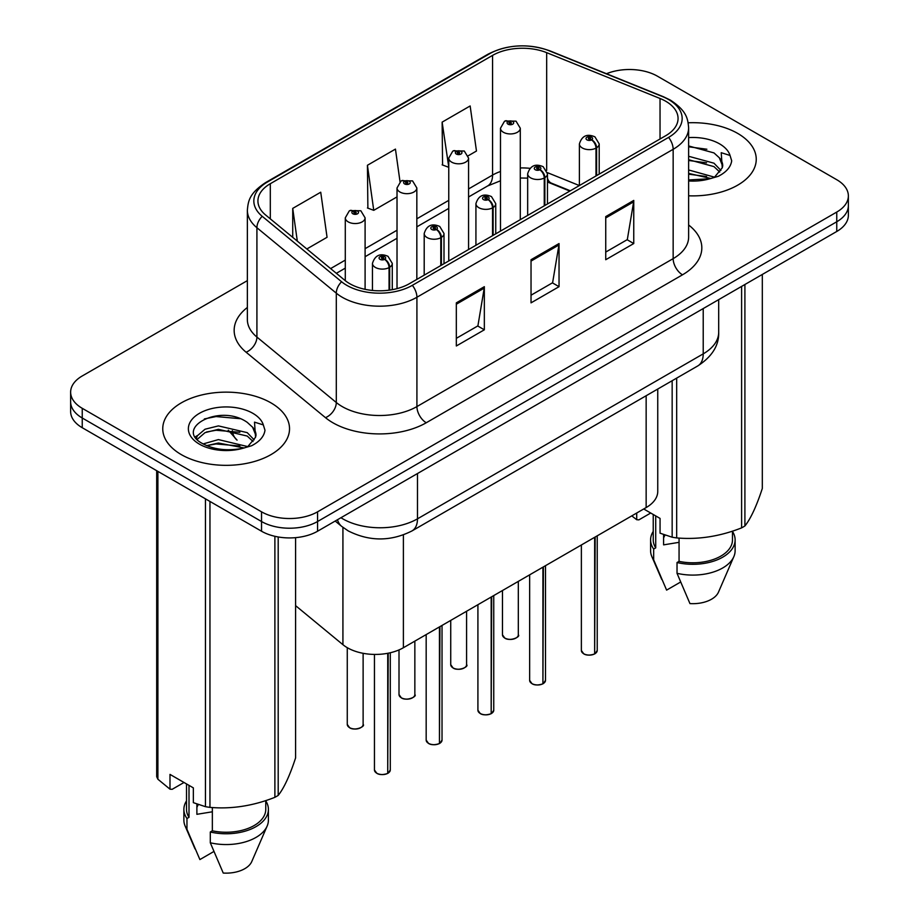 <?xml version="1.0" encoding="UTF-8"?>
<svg xmlns="http://www.w3.org/2000/svg" width="919" height="919" viewBox="0 0 919 919"><rect width="100%" height="100%" fill="white"/><g stroke="black" fill="none" stroke-linecap="round" stroke-linejoin="round"><path stroke-width="1.38" d="M569.837 191.06L548.379 182.376A52.82 30.499 0 0 0 547.471 182.019M657.751 389.036L657.751 491.401A39.62 22.872 180 0 1 646.149 507.575L403.395 647.734A39.62 22.872 180 0 1 342.925 644.678L295.596 605.644M737.681 133.404A63.388 36.599 0 0 0 688.159 122.79A63.388 36.599 0 0 1 737.681 133.404A63.388 36.599 0 0 1 756.245 159.286A63.388 36.599 0 0 0 737.681 133.404M270.967 402.867A63.388 36.599 0 0 0 201.881 394.929A63.388 36.599 0 0 0 162.755 428.736A63.388 36.599 0 0 0 181.319 454.618A63.388 36.599 0 0 0 250.405 462.556A63.388 36.599 0 0 0 289.531 428.736A63.388 36.599 0 0 0 270.967 402.867A63.388 36.599 0 0 0 201.881 394.929A63.388 36.599 0 0 0 162.755 428.736A63.388 36.599 0 0 0 181.319 454.618A63.388 36.599 0 0 0 250.405 462.556A63.388 36.599 0 0 0 289.531 428.736A63.388 36.599 0 0 0 270.967 402.867M665.689 101.216A42.263 24.399 180 0 1 678.061 118.471A42.263 24.399 180 0 1 665.689 135.725L409.449 283.661A42.263 24.399 180 0 1 344.947 280.398L265.568 214.954A42.263 24.399 180 0 1 257.929 200.962A42.263 24.399 180 0 1 270.312 183.708L492.561 55.393A42.263 24.399 180 0 1 546.679 52.659L660.037 98.482A42.263 24.399 180 0 1 665.689 101.216M668.584 99.539A46.352 26.766 0 0 0 662.392 96.541L549.034 50.717A46.352 26.766 0 0 0 489.666 53.716L267.406 182.031A46.352 26.766 0 0 0 262.214 216.31L341.592 281.754A46.352 26.766 0 0 0 412.344 285.327L668.584 137.39A46.352 26.766 0 0 0 668.584 99.539M247.36 280.628L82.239 375.963A39.62 22.872 0 0 0 70.637 392.137L70.637 411.54A39.62 22.872 0 0 0 82.239 427.714L261.536 531.228L261.536 521.521A39.62 22.872 0 0 0 317.56 521.521L836.761 221.766A39.62 22.872 0 0 0 848.363 205.592A39.62 22.872 0 0 1 836.761 221.766L317.56 521.521A39.62 22.872 0 0 1 261.536 521.521L82.239 418.007L261.536 521.521L261.536 511.826A39.62 22.872 0 0 0 317.56 511.826L836.761 212.059A39.62 22.872 0 0 0 848.363 195.896A39.62 22.872 0 0 0 836.761 179.722L657.464 76.208A39.62 22.872 0 0 0 606.506 73.727M70.637 401.833A39.62 22.872 0 0 0 82.239 418.007A39.62 22.872 0 0 1 70.637 401.833M456.329 302.856L456.329 345.981L484.336 329.806L484.336 286.682L456.329 302.856M456.329 338.33L477.903 325.877L484.221 288.118A10.568 6.1 -120 0 0 484.336 286.682M477.708 325.981L484.336 329.806M605.736 216.597L605.736 259.721L633.754 243.546L633.754 200.422L605.736 216.597M605.736 252.07L627.309 239.618L633.639 201.847A10.568 6.1 -120 0 0 633.754 200.422M627.126 239.721L633.754 243.546M531.033 259.721L531.033 302.856L559.039 286.682L559.039 243.546L531.033 259.721M531.033 295.206L552.606 282.742L558.936 244.982A10.568 6.1 -120 0 0 559.039 243.546M552.411 282.857L559.039 286.682M688.63 195.804A63.388 36.599 0 0 0 756.245 159.286A63.388 36.599 0 0 1 688.63 195.804M70.637 392.137A39.62 22.872 0 0 0 82.239 408.312L261.536 511.826M468.219 155.793L476.467 151.026L470.149 105.961L442.131 122.135L442.579 165.006M306.831 248.969L327.061 237.286L320.731 192.22L292.724 208.395L292.724 237.343M400.029 181.767L395.446 149.096L367.428 165.271L367.876 208.142M367.428 165.271L373.746 210.336L397.019 196.896M373.746 210.336L367.428 207.97M442.131 122.135L448.759 167.028M448.461 167.201L442.131 164.834M292.724 208.395L297.319 241.123M261.536 531.228A39.62 22.872 0 0 0 317.56 531.228L836.761 231.473A39.62 22.872 0 0 0 848.363 215.299L848.363 195.896M594.593 653.983C589.895 655.5 586.276 655.454 583.749 653.846L581.371 650.491A7.926 4.572 0 0 0 583.691 653.731A7.926 4.572 0 0 0 594.65 653.869L594.478 653.972A7.662 4.423 180 0 1 583.887 653.834M594.65 653.535L595.144 537.029M596.603 175.609L596.603 147.775A6.605 3.975 -122.2 0 0 591.733 139.814A3.297 1.907 0 0 0 591.629 137.184A3.297 1.907 0 0 0 586.965 137.184A3.297 1.907 0 0 0 586.965 139.872A3.297 1.907 0 0 0 591.526 139.929L590.193 139.091A1.321 0.758 180 0 1 588.792 137.827A1.321 0.758 180 0 1 590.274 139.045L591.733 139.814M591.526 139.929A6.605 3.642 62.1 0 1 595.994 148.131A9.902 5.721 180 0 1 582.301 147.959A9.902 5.721 180 0 1 579.395 143.915C581.922 135.794 587.103 133.439 594.938 136.851L599.199 143.915A9.902 5.721 180 0 1 596.603 147.775M595.994 175.954L595.994 148.131M594.65 653.869L594.65 537.305M520.292 219.664L520.292 128.223A9.902 5.721 180 0 1 514.181 133.508A9.902 5.721 180 0 1 503.394 132.267A9.902 5.721 180 0 1 500.487 128.223L504.439 121.354A6.605 3.975 57.8 0 1 507.954 121.549A3.297 1.907 0 0 0 508.058 124.18A3.297 1.907 0 0 0 512.722 124.18A3.297 1.907 0 0 0 512.722 121.492A3.297 1.907 0 0 0 508.161 121.434L509.505 122.273A1.321 0.758 180 0 1 510.895 123.537A1.321 0.758 180 0 1 509.413 122.319L507.954 121.549M509.505 123.399L509.505 122.273M508.161 121.434A6.605 3.642 -117.9 0 0 505.071 120.986A6.605 3.642 -117.9 0 0 504.784 121.17M509.413 123.353L509.413 122.319M542.865 683.851C538.155 685.367 534.548 685.321 532.021 683.713L529.643 680.359A7.926 4.572 0 0 0 531.963 683.598A7.926 4.572 0 0 0 542.922 683.736L542.738 683.839A7.662 4.423 180 0 1 532.147 683.702M542.922 683.403L543.405 566.897M544.864 205.477L544.864 177.643A6.605 3.975 -122.2 0 0 540.004 169.682A3.297 1.907 0 0 0 539.901 167.051A3.297 1.907 0 0 0 535.237 167.051A3.297 1.907 0 0 0 535.237 169.739A3.297 1.907 0 0 0 539.798 169.797L538.454 168.958A1.321 0.758 180 0 1 537.064 167.695A1.321 0.758 180 0 1 538.545 168.912L540.004 169.682M539.798 169.797A6.605 3.642 62.1 0 1 544.255 177.999A9.902 5.721 180 0 1 530.562 177.827A9.902 5.721 180 0 1 527.667 173.783C530.194 165.661 535.375 163.306 543.198 166.718L547.471 173.783A9.902 5.721 180 0 1 544.864 177.643M544.255 205.833L544.255 177.999M542.922 683.736L542.922 567.172M491.137 713.718C486.427 715.235 482.808 715.189 480.281 713.581L477.914 710.226A7.926 4.572 0 0 0 480.235 713.466A7.926 4.572 0 0 0 491.183 713.604L491.01 713.707A7.662 4.423 180 0 1 480.419 713.569M491.183 713.27L491.676 596.764M493.135 235.344L493.135 207.522A6.605 3.975 -122.2 0 0 488.265 199.549A3.297 1.907 0 0 0 488.173 196.919A3.297 1.907 0 0 0 483.497 196.919A3.297 1.907 0 0 0 483.497 199.607A3.297 1.907 0 0 0 488.069 199.664L486.725 198.826A1.321 0.758 180 0 1 485.324 197.562A1.321 0.758 180 0 1 486.806 198.78L488.265 199.549M488.069 199.664A6.605 3.642 62.1 0 1 492.527 207.866A9.902 5.721 180 0 1 478.833 207.694A9.902 5.721 180 0 1 475.927 203.65C478.466 195.529 483.635 193.174 491.47 196.586L495.743 203.65A9.902 5.721 180 0 1 493.135 207.522M492.527 235.701L492.527 207.866M491.183 713.604L491.183 597.04M439.397 743.586C434.698 745.102 431.08 745.056 428.553 743.448L426.175 740.094A7.926 4.572 0 0 0 428.495 743.333A7.926 4.572 0 0 0 439.454 743.471L439.271 743.574A7.662 4.423 180 0 1 428.679 743.437M439.454 743.138L439.937 626.632M441.407 265.212L441.407 237.389A6.605 3.975 -122.2 0 0 436.536 229.417A3.297 1.907 0 0 0 436.433 226.786A3.297 1.907 0 0 0 431.769 226.786A3.297 1.907 0 0 0 431.769 229.474A3.297 1.907 0 0 0 436.33 229.532L434.997 228.693A1.321 0.758 180 0 1 433.596 227.43A1.321 0.758 180 0 1 435.078 228.647L436.536 229.417M436.33 229.532A6.605 3.642 62.1 0 1 440.787 237.734A9.902 5.721 180 0 1 427.094 237.561A9.902 5.721 180 0 1 424.199 233.518C426.726 225.396 431.907 223.041 439.741 226.453L444.003 233.518A9.902 5.721 180 0 1 441.407 237.389M440.787 265.568L440.787 237.734M439.454 743.471L439.454 626.907M387.669 773.453C382.959 774.97 379.34 774.924 376.824 773.316L374.447 769.961A7.926 4.572 0 0 0 376.767 773.201A7.926 4.572 0 0 0 387.726 773.338L387.542 773.442A7.662 4.423 180 0 1 376.951 773.304M387.726 773.005L388.209 653.191M389.667 290.094L389.667 267.257A6.605 3.975 -122.2 0 0 384.797 259.284A3.297 1.907 0 0 0 384.705 256.654A3.297 1.907 0 0 0 380.029 256.654A3.297 1.907 0 0 0 380.029 259.342A3.297 1.907 0 0 0 384.601 259.399L383.257 258.561A1.321 0.758 180 0 1 381.867 257.297A1.321 0.758 180 0 1 383.338 258.515L384.797 259.284M384.601 259.399A6.605 3.642 62.1 0 1 389.059 267.601A9.902 5.721 180 0 1 375.366 267.429A9.902 5.721 180 0 1 372.459 263.385C374.998 255.264 380.179 252.909 388.002 256.321L392.275 263.385A9.902 5.721 180 0 1 389.667 267.257M389.059 290.186L389.059 267.601M387.726 773.338L387.726 653.294M468.564 249.531L468.564 158.091A9.902 5.721 180 0 1 462.452 163.375A9.902 5.721 180 0 1 451.654 162.135A9.902 5.721 180 0 1 448.759 158.091L452.711 151.221A6.605 3.975 57.8 0 1 456.226 151.417A3.297 1.907 0 0 0 456.329 154.047A3.297 1.907 0 0 0 460.993 154.047A3.297 1.907 0 0 0 460.993 151.359A3.297 1.907 0 0 0 456.433 151.302L457.765 152.14A1.321 0.758 180 0 1 459.167 153.404A1.321 0.758 180 0 1 457.685 152.186L456.226 151.417M457.765 153.266L457.765 152.14M456.433 151.302A6.605 3.642 -117.9 0 0 453.343 150.854A6.605 3.642 -117.9 0 0 453.056 151.038M457.685 153.22L457.685 152.186M416.835 279.399L416.835 187.958A9.902 5.721 180 0 1 410.713 193.243A9.902 5.721 180 0 1 399.926 192.002A9.902 5.721 180 0 1 397.019 187.958L400.971 181.089A6.605 3.975 57.8 0 1 404.498 181.284A3.297 1.907 0 0 0 404.59 183.915A3.297 1.907 0 0 0 409.265 183.915A3.297 1.907 0 0 0 409.265 181.227A3.297 1.907 0 0 0 404.693 181.169L406.037 182.008A1.321 0.758 180 0 1 407.427 183.272A1.321 0.758 180 0 1 405.991 183.111L405.957 182.054L404.498 181.284M406.037 183.134L406.037 182.008M404.693 181.169A6.605 3.642 -117.9 0 0 401.603 180.721A6.605 3.642 -117.9 0 0 401.316 180.905M405.991 183.111A1.321 0.758 180 0 1 405.957 182.054M365.096 289.336L365.096 217.837A9.902 5.721 180 0 1 358.984 223.11A9.902 5.721 180 0 1 348.186 221.87A9.902 5.721 180 0 1 345.291 217.837L349.243 210.956A6.605 3.975 57.8 0 1 352.758 211.152A3.297 1.907 0 0 0 352.862 213.794A3.297 1.907 0 0 0 357.525 213.794A3.297 1.907 0 0 0 357.525 211.094A3.297 1.907 0 0 0 352.965 211.037L354.297 211.875A1.321 0.758 180 0 1 355.699 213.151A1.321 0.758 180 0 1 354.263 212.978L354.297 211.875M352.965 211.037A6.605 3.642 -117.9 0 0 349.875 210.589A6.605 3.642 -117.9 0 0 349.588 210.773M354.217 212.955L354.217 211.921L352.758 211.152M354.263 212.978A1.321 0.758 180 0 1 354.217 211.921M665.103 535.088A29.856 17.231 0 0 0 663.598 538.029M663.598 534.559L663.598 544.864L679.061 542.336M688.63 169.969L714.281 177.091M688.63 173.392L710.961 178.516M688.63 156.276L713.971 163.191L720.91 170.406M688.63 159.699L713.971 166.615L719.749 172.037M722.277 167.809L722.713 165.753A29.856 17.231 0 0 0 719.336 157.792L722.69 166.167M719.336 157.792L713.994 152.922L688.63 145.949M688.63 179.952L709.893 178.745L718.279 176.31C726.343 172.175 730.812 167.005 731.696 160.814L730.054 155.46L721.22 152.692L722.265 167.798L714.982 176.597M643.714 508.977L660.06 518.419L660.06 533.192L672.157 537.213A71.314 41.171 0 0 0 676.671 537.914C698.222 539.798 719.864 536.455 741.61 527.874A71.314 41.171 0 0 0 744.907 525.955C750.685 518.741 756.486 506.243 762.31 488.471L762.31 274.459M679.061 538.074L679.061 561.36A39.62 22.872 0 0 0 732.477 539.913L732.477 531.136M679.061 561.36L677.027 562.531A42.263 24.399 0 0 0 735.12 539.913A42.263 24.399 0 0 0 732.477 531.423M677.027 562.531L677.027 573.318A42.263 24.399 0 0 0 733.856 556.615A42.263 24.399 0 0 0 735.12 550.699L735.12 539.913M677.027 573.318L689.951 603.588A26.41 15.244 0 0 0 718.486 592.135L733.856 556.615M741.61 527.874L741.61 286.406M744.907 284.499L744.907 525.955M676.671 378.123L676.671 537.914M672.157 537.213L672.157 380.73M650.721 513.02L638.877 519.867L636.718 519.717L631.778 515.869M653.237 514.479L653.237 539.913A39.62 22.872 0 0 0 655.718 547.873L655.718 515.915M653.237 531.423A42.263 24.399 0 0 0 650.595 539.913A42.263 24.399 0 0 0 653.673 549.057L655.718 547.873M650.595 539.913L650.595 550.699A42.263 24.399 0 0 0 651.858 556.615A42.263 24.399 0 0 0 653.673 559.843L653.673 549.057M680.542 582.072L666.608 590.113L653.673 559.843M688.63 146.787L706.872 149.234M688.63 160.48L706.573 162.835M688.63 174.173L706.573 176.528M636.718 513.02L636.718 519.717M198.389 804.55A29.856 17.231 0 0 0 196.884 807.479M196.884 804.01L196.884 814.314L212.346 811.799M203.099 443.934L218.412 439.592L247.567 446.554M239.859 445.991L216.068 443.946L206.614 445.658L218.412 443.015L244.247 447.978M196.402 438.386L197.309 435.813L205.029 429.219L218.412 425.899L247.245 432.642L254.184 439.868M197.229 439.374L205.029 432.642L218.412 429.322L247.245 436.065L253.035 441.499M252.622 427.255L247.28 422.384C219.756 402.913 173.909 428.311 202.214 443.406C213.771 449.678 227.43 451.275 243.179 448.208L251.565 445.761C259.629 441.625 264.098 436.456 264.982 430.264L263.328 424.911L254.506 422.143L255.551 437.26L255.999 435.215A29.856 17.231 0 0 0 252.622 427.255L255.976 435.617M255.551 437.26L248.256 446.048M184.007 782.483L172.163 789.318L169.992 789.18L169.992 774.395L193.346 787.87L193.346 802.655L205.442 806.675A71.314 41.171 0 0 0 209.957 807.376C231.508 809.26 253.15 805.906 274.884 797.324A71.314 41.171 0 0 0 278.193 795.417C283.971 788.192 289.772 775.693 295.596 757.922L295.596 537.661M212.346 807.537L212.346 830.81A39.62 22.872 0 0 0 265.763 809.375L265.763 800.598M212.346 830.81L210.302 831.994A42.263 24.399 0 0 0 268.405 809.375A42.263 24.399 0 0 0 265.763 800.886M210.302 831.994L210.302 842.78A42.263 24.399 0 0 0 267.142 826.066A42.263 24.399 0 0 0 268.405 820.15L268.405 809.375M210.302 842.78L223.237 873.05A26.41 15.244 0 0 0 251.76 861.585L267.142 826.066M274.884 797.324L274.884 536.305M278.193 536.972L278.193 795.417M209.957 501.452L209.957 807.376M205.442 806.675L205.442 498.845M157.896 471.401L157.896 779.232L169.992 789.18M157.896 779.232A71.314 41.171 0 0 1 156.69 776.624L156.69 470.7M186.523 783.941L186.523 809.375A39.62 22.872 0 0 0 189.004 817.336L189.004 785.366M186.523 800.886A42.263 24.399 0 0 0 183.88 809.375A42.263 24.399 0 0 0 186.959 818.519L189.004 817.336M183.88 809.375L183.88 820.15A42.263 24.399 0 0 0 185.144 826.066A42.263 24.399 0 0 0 186.959 829.294L186.959 818.519M213.817 851.522L199.894 859.575L186.959 829.294M204.363 418.938L216.068 416.56L240.158 418.685M195.333 436.789L197.459 435.526M206.58 431.976L216.068 430.253L239.859 432.298M646.149 395.744L646.149 507.575M342.925 527.38L342.925 644.678M403.395 534.927L403.395 647.734M688.63 224.994A66.03 38.127 180 0 1 682.495 274.815L426.255 422.751A13.211 7.628 60 0 1 416.916 406.577L673.156 258.641A52.82 30.499 0 0 0 688.63 237.079L688.63 127.741A52.82 30.499 180 0 1 673.156 149.303A13.211 7.628 -120 0 0 668.584 137.39M426.255 422.751A66.03 38.127 180 0 1 332.873 422.751A66.03 38.127 180 0 1 325.475 417.663L246.097 352.218A66.03 38.127 180 0 1 247.36 307.474M342.213 406.577A52.82 30.499 0 0 0 416.916 406.577L416.916 297.251A52.82 30.499 180 0 1 336.297 293.172L256.918 227.728A52.82 30.499 180 0 1 247.36 210.233L247.36 319.571A52.82 30.499 0 0 0 256.918 337.066L336.297 402.511A52.82 30.499 0 0 0 342.213 406.577M688.63 127.741C687.791 118.62 686.849 111.027 670.422 100.137L663.472 96.759A13.211 6.18 112 0 0 662.392 96.541M663.472 96.759L550.113 50.936C528.241 43.193 507.472 44.319 487.828 54.301A13.211 7.628 60 0 1 489.666 53.716M267.406 182.031A13.211 7.628 -120 0 0 265.568 182.617C249.118 193.541 248.21 201.123 247.36 210.233M262.214 216.31A13.211 8.834 129.5 0 0 256.918 227.728L256.918 337.066A13.211 8.834 -50.5 0 1 246.097 352.218M550.113 50.936A13.211 6.18 112 0 0 549.034 50.717M341.592 281.754A13.211 8.834 129.5 0 0 336.297 293.172L336.297 402.511A13.211 8.834 -50.5 0 1 325.475 417.663M412.344 285.327A13.211 7.628 60 0 1 416.916 297.251L673.156 149.303L673.156 258.641A13.211 7.628 60 0 0 682.495 274.815M317.56 511.826L317.56 531.228M836.761 212.059L836.761 231.473M82.239 408.312L82.239 427.714M270.312 183.708L270.312 218.86M660.037 98.482L660.037 138.976M546.679 52.659L546.679 170.371M579.361 185.558L547.379 172.634M529.895 168.315A42.263 24.399 0 0 0 520.292 167.959M500.487 171.485A42.263 24.399 0 0 0 492.561 175.081L468.564 188.935M492.561 55.393L492.561 175.081A23.768 13.728 60 0 1 487.633 185.96L468.564 196.976M448.759 200.365L416.835 218.802M397.019 230.232L365.096 248.67M345.291 260.1L330.61 268.578M570.308 190.784L551.4 183.145A23.768 11.131 -68 0 1 547.471 178.206M531.033 261.088L558.936 244.982M605.736 217.964L633.639 201.847M456.329 304.223L484.221 288.118M340.949 517.73A52.82 30.499 0 0 0 342.776 518.833A52.82 30.499 0 0 0 417.479 518.833L703.219 353.861A52.82 30.499 0 0 0 718.692 332.287C719.083 345.395 712.099 356.618 697.751 365.946L412.011 530.918A26.41 15.244 60 0 0 417.479 518.833L417.479 473.538M703.219 308.566L703.219 353.861A26.41 15.244 60 0 1 697.751 365.946M337.503 519.717A26.41 17.668 129.5 0 0 341.684 526.392L335.205 521.039M232.369 430.689A26.41 17.668 129.5 0 0 237.079 440.144L228.28 430.195M595.144 653.581A7.926 4.572 0 0 0 597.224 650.491L597.224 535.823M504.795 638.039A7.926 4.572 0 0 0 513.422 639.027A7.926 4.572 0 0 0 518.316 634.799C520.958 636.81 509.988 641.68 504.841 638.154L502.463 634.799A7.926 4.572 0 0 0 504.795 638.039M515.904 638.085A7.662 4.423 180 0 1 504.979 638.142M543.405 683.449A7.926 4.572 0 0 0 545.495 680.359L545.495 565.69M491.676 713.316A7.926 4.572 0 0 0 493.756 710.226L493.756 595.558M439.937 743.184A7.926 4.572 0 0 0 442.028 740.094L442.028 625.425M388.209 773.051A7.926 4.572 0 0 0 390.288 769.961L390.288 652.743M453.056 667.906A7.926 4.572 0 0 0 461.694 668.894A7.926 4.572 0 0 0 466.588 664.667C469.23 666.677 458.259 671.548 453.113 668.021L450.735 664.667A7.926 4.572 0 0 0 453.056 667.906M464.164 667.964A7.662 4.423 180 0 1 453.239 668.01M401.327 697.774A7.926 4.572 0 0 0 409.954 698.762A7.926 4.572 0 0 0 414.848 694.534C417.49 696.545 406.531 701.415 401.373 697.889L399.007 694.534A7.926 4.572 0 0 0 401.327 697.774M412.436 697.831A7.662 4.423 180 0 1 401.511 697.877M349.588 727.641A7.926 4.572 0 0 0 358.226 728.629A7.926 4.572 0 0 0 363.12 724.402C365.762 726.412 354.791 731.283 349.645 727.756L347.267 724.402A7.926 4.572 0 0 0 349.588 727.641M360.696 727.699A7.662 4.423 180 0 1 349.783 727.745M730.054 155.46A37.782 21.815 0 0 0 719.566 143.858A37.782 21.815 0 0 0 688.63 137.609M688.63 180.963A37.782 21.815 0 0 0 709.893 178.745M263.328 424.911A37.782 21.815 0 0 0 252.851 413.32A37.782 21.815 0 0 0 199.434 413.32A37.782 21.815 0 0 0 199.434 444.164A37.782 21.815 0 0 0 243.179 448.208M487.828 54.301L265.568 182.617M551.4 183.145L547.471 181.709M527.667 178.125L520.292 178.01M500.487 180.79L487.633 185.96M448.759 208.406L416.835 226.844M397.019 238.274L365.096 256.711M345.291 268.141L336.343 273.311M412.011 530.918C390.759 541.601 369.495 541.601 348.244 530.918L341.684 526.392M718.692 332.287L718.692 299.64M581.371 650.491L581.371 544.967M579.395 185.546L579.395 143.915M599.199 174.105L599.199 143.915M597.224 650.491L595.087 653.696M518.316 634.799L518.316 581.382M502.463 634.799L502.463 590.526M520.292 128.223L516.03 121.159L505.071 120.986M500.487 231.094L500.487 128.223M529.643 680.359L529.643 574.846M527.667 215.414L527.667 173.783M547.471 203.972L547.471 173.783M545.495 680.359L543.359 683.564M477.914 710.226L477.914 604.713M475.927 245.281L475.927 203.65M495.743 233.84L495.743 203.65M493.756 710.226L491.619 713.431M426.175 740.094L426.175 634.581M424.199 275.149L424.199 233.518M444.003 263.707L444.003 233.518M442.028 740.094L439.891 743.31M374.447 769.961L374.447 654.42M372.459 290.461L372.459 263.385M392.275 289.68L392.275 263.385M390.288 769.961L388.151 773.178M466.588 664.667L466.588 611.25M450.735 664.667L450.735 620.394M468.564 158.091L464.29 151.026L453.343 150.854M448.759 260.962L448.759 158.091M414.848 694.534L414.848 641.117M399.007 694.534L399.007 649.917M416.835 187.958L412.562 180.894L401.603 180.721M397.019 288.623L397.019 187.958M363.12 724.402L363.12 653.306M347.267 724.402L347.267 647.677M365.096 217.837L360.834 210.761L349.875 210.589M345.291 280.674L345.291 217.837M661.737 579.441L651.858 556.615M195.023 848.892L185.144 826.066"/></g></svg>
